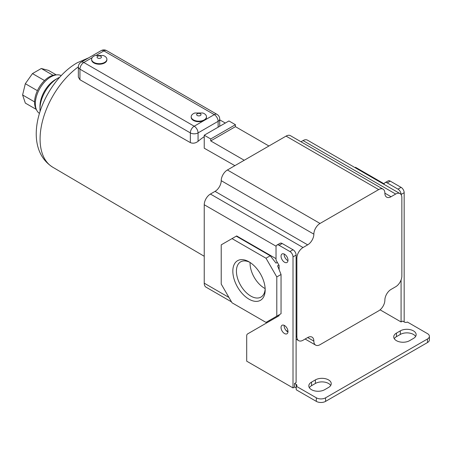 <?xml version="1.0" encoding="UTF-8"?>
<svg xmlns="http://www.w3.org/2000/svg" width="452" height="452" viewBox="0 0 452 452"><rect width="100%" height="100%" fill="white"/><g stroke="black" fill="none" stroke-linecap="round" stroke-linejoin="round"><path stroke-width="0.68" d="M234.876 165.658L204.236 148.205L204.236 135.216L228.938 120.955L235.424 124.701L235.424 126.662L268.923 146.002M204.236 136.64A62.901 36.318 120 0 0 198.061 141.335C195.541 143.25 192.97 143.674 190.343 142.612L79.953 79.75L78.354 77.128L78.354 66.941C78.422 64.885 79.332 63.308 81.083 62.212A5.458 3.153 60 0 1 83.812 62.483L92.123 57.686M244.221 160.262L210.722 140.922L210.722 138.962L204.236 135.216M286.065 136.108L378.697 189.591A8.735 5.04 -60 0 1 383.064 189.156L290.427 135.673A8.735 5.04 120 0 0 286.065 136.108L227.396 169.98A8.735 5.04 120 0 0 221.22 180.676A8.735 5.04 -60 0 1 215.045 191.371L210.412 194.044A8.735 5.04 120 0 0 204.236 204.745L204.236 283.184A8.735 5.04 120 0 0 206.044 287.178L231.497 301.874M303.043 140.566L395.675 194.044A8.735 5.04 -60 0 1 400.043 193.614L307.411 140.131A8.735 5.04 120 0 0 303.043 140.566L300.97 141.764M235.424 124.701L210.722 138.962M210.722 140.922L235.424 126.662M400.043 193.614A8.735 5.04 -60 0 1 401.851 197.609L401.851 276.053A8.735 5.04 -60 0 1 395.675 286.749L391.048 289.421A8.735 5.04 -60 0 0 384.872 300.117A8.735 5.04 -60 0 1 378.697 310.812L320.027 344.684A8.735 5.04 -60 0 1 315.66 345.119A8.735 5.04 -60 0 1 313.852 341.119L307.676 337.554A8.735 5.04 -60 0 1 312.044 337.124A8.735 5.04 -60 0 1 313.852 341.119M296.1 339.169L298.676 340.661A8.735 5.04 -60 0 0 303.043 340.226L307.676 337.554M298.676 340.661A8.735 5.04 -60 0 1 296.868 336.661L296.868 258.222A8.735 5.04 -60 0 1 303.043 247.526L210.412 194.044M278.884 265.041L277.573 265.799L281.048 274.488L276.799 276.94L265.991 258.222L270.239 255.77L236.277 236.159L236.656 235.938L276.025 258.668M221.22 180.676L313.852 234.159A8.735 5.04 -60 0 1 307.676 244.854L303.043 247.526M313.852 234.159A8.735 5.04 -60 0 1 320.027 223.457L227.396 169.98M378.697 189.591L320.027 223.457M383.064 189.156A8.735 5.04 -60 0 1 384.872 193.157L391.048 196.722A8.735 5.04 -60 0 1 386.68 197.151A8.735 5.04 -60 0 1 384.872 193.157M395.675 194.044L391.048 196.722M39.968 109.011L39.968 106.339A21.832 12.605 120 0 1 55.41 79.597L57.72 78.258A25.109 14.498 120 0 0 39.968 109.011A25.109 14.498 120 0 0 40.081 111.254M61.24 75.603A21.832 12.605 120 0 0 57.127 74.834A21.832 12.605 120 0 0 50.777 76.925A21.832 12.605 120 0 0 36.702 110.209A21.832 12.605 120 0 0 39.426 113.384M57.127 74.834L55.268 74.942A20.741 11.978 120 0 0 49.234 76.925A20.741 11.978 120 0 0 35.866 108.542L36.702 110.209M380.081 309.829L401.082 321.954L401.082 279.946M287.975 331.949A4.91 2.836 60 0 1 287.608 331.762A4.91 2.836 60 0 1 286.014 330.395A4.91 2.836 -120 0 1 284.15 325.333M296.868 258.222L296.1 257.776L296.1 255.103L293.009 256.889L293.009 387.918L294.551 387.025L294.551 383.46L296.1 382.567L296.1 336.215L296.868 336.661M284.517 333.542A4.91 2.836 60 0 1 281.308 329.214A4.91 2.836 60 0 1 282.065 325.276A4.91 2.836 60 0 1 284.517 325.519A4.91 2.836 60 0 1 287.726 329.853A4.91 2.836 60 0 1 286.975 333.785A4.91 2.836 60 0 1 284.517 333.542M270.239 255.77L276.025 263.126L277.342 262.369M277.573 315.716L279.116 314.824L279.116 315.716L247.6 333.915A4.367 2.52 -120 0 0 246.696 335.909L246.696 361.176L293.009 387.918M279.116 269.658L279.116 265.443L276.025 260.098L276.025 247.08A4.367 2.52 -120 0 1 276.929 245.08L280.02 243.3A4.367 2.52 -120 0 1 282.201 243.515L293.009 249.753A4.367 2.52 -120 0 1 296.1 255.103M284.15 254.024A4.91 2.836 -120 0 0 287.608 260.454A4.91 2.836 -120 0 0 287.975 260.64M284.517 262.233A4.91 2.836 60 0 1 281.308 257.906A4.91 2.836 60 0 1 282.065 253.967A4.91 2.836 60 0 1 284.517 254.21A4.91 2.836 60 0 1 287.726 258.538A4.91 2.836 60 0 1 286.975 262.476A4.91 2.836 60 0 1 284.517 262.233M401.082 194.603L401.082 194.49A4.367 2.52 -120 0 0 397.992 189.145L387.189 182.902A4.367 2.52 -120 0 0 385.002 182.687A4.367 2.52 -120 0 0 384.11 184.41M296.1 257.776L296.1 336.215M401.082 194.49L404.167 192.71L404.167 321.954M294.551 383.46L296.252 384.437A2.181 1.26 180 0 1 296.891 385.33A2.181 1.26 180 0 1 296.252 386.223L316.321 397.811A6.548 3.78 0 0 0 325.587 397.811L427.479 338.983A6.548 3.78 0 0 0 429.4 336.305A6.548 3.78 0 0 0 427.479 333.632L407.41 322.044A2.181 1.26 180 0 1 404.325 322.044L402.625 321.067L401.082 321.954M396.449 333.096L400.308 330.87A9.277 5.356 180 0 1 410.422 329.706A9.277 5.356 180 0 1 416.151 334.655A9.277 5.356 180 0 1 413.433 338.446L409.574 340.672A9.277 5.356 180 0 1 396.449 340.672A9.277 5.356 180 0 1 393.732 336.887A9.277 5.356 180 0 1 396.449 333.096L396.449 336.661L400.308 334.435A9.277 5.356 180 0 1 415.62 336.441M311.535 382.121L315.394 379.895A9.277 5.356 180 0 1 325.508 378.731A9.277 5.356 180 0 1 331.237 383.68A9.277 5.356 180 0 1 328.519 387.471L324.66 389.697A9.277 5.356 180 0 1 311.535 389.697A9.277 5.356 180 0 1 308.818 385.912A9.277 5.356 180 0 1 311.535 382.121L311.535 385.686L315.394 383.46A9.277 5.356 180 0 1 330.706 385.466M236.277 236.159L221.22 244.854L221.22 284.071L232.029 302.789L265.991 322.4L281.048 313.711L281.048 274.488M293.009 256.889A4.367 2.52 -120 0 0 289.924 251.538L279.116 245.3A4.367 2.52 -120 0 0 276.929 245.08M387.189 182.902L390.274 181.122A4.367 2.52 -120 0 0 388.093 180.907L385.002 182.687M390.274 181.122L401.082 187.36L397.992 189.145M404.167 192.71A4.367 2.52 -120 0 0 401.082 187.36M384.194 183.851L355.538 167.308L355.006 167.613M309.349 387.692A9.277 5.356 180 0 1 311.535 385.686M394.263 338.667A9.277 5.356 180 0 1 396.449 336.661M296.252 384.437L296.252 389.788L316.321 401.376A6.548 3.78 0 0 0 325.587 401.376L427.479 342.548A6.548 3.78 0 0 0 429.4 339.87L429.4 336.305M294.551 387.025L296.252 388.002M265.991 258.222L232.029 238.611M276.799 316.163L276.799 276.94M265.183 289.845A22.877 13.21 60 0 1 249.007 299.184A22.877 13.21 60 0 1 232.831 271.166A22.877 13.21 60 0 1 249.012 261.827A22.877 13.21 60 0 1 265.183 289.845M249.933 262.392A20.34 11.741 -120 0 0 240.633 261.855A20.34 11.741 -120 0 0 236.424 271.166A20.34 11.741 -120 0 0 245.3 291.636A20.34 11.741 -120 0 0 260.973 297.088A20.34 11.741 -120 0 0 265.16 288.766M250.086 262.488A20.34 11.741 -120 0 0 250.069 263.29A20.34 11.741 -120 0 0 265.149 288.585M59.726 77.235A25.109 14.498 120 0 0 57.72 78.258L55.41 79.597M56.263 74.885L48.432 70.365L41.296 68.495L53.07 75.298M44.516 80.546L32.471 73.591L41.296 68.495M37.403 90.677L25.329 83.705L32.471 73.591M34.572 101.886L22.6 94.971L25.329 83.705M36.313 109.435L25.329 103.09L22.6 94.971M206.474 116.763L206.474 117.3A7.644 4.413 180 0 1 204.236 120.418A7.644 4.413 180 0 1 193.428 120.418A7.644 4.413 180 0 1 191.19 117.3L191.19 116.763A7.644 4.413 180 0 1 194.852 113L202.812 113A7.644 4.413 180 0 1 204.236 113.644A7.644 4.413 180 0 1 206.474 116.763A7.644 4.413 180 0 1 201.756 120.842A7.644 4.413 180 0 1 193.428 119.887A7.644 4.413 180 0 1 191.19 116.763M91.609 59.274L91.609 59.811A7.644 4.413 0 0 0 93.852 62.93A7.644 4.413 0 0 0 102.18 63.885A7.644 4.413 0 0 0 106.898 59.811L106.898 59.274A7.644 4.413 180 0 1 104.655 62.393A7.644 4.413 180 0 1 93.852 62.393A7.644 4.413 180 0 1 91.609 59.274A7.644 4.413 180 0 1 93.852 56.155A7.644 4.413 180 0 1 95.27 55.506L103.237 55.506A7.644 4.413 180 0 1 104.655 56.155A7.644 4.413 180 0 1 106.898 59.274M100.796 58.025A2.181 1.26 180 0 1 97.711 58.025A2.181 1.26 180 0 1 97.711 56.246A2.181 1.26 180 0 1 100.796 56.246A2.181 1.26 180 0 1 100.796 58.025M200.377 113.734A2.181 1.26 180 0 1 200.377 115.52A2.181 1.26 180 0 1 197.292 115.52A2.181 1.26 180 0 1 197.292 113.734A2.181 1.26 180 0 1 200.377 113.734M78.354 66.862A61.766 35.657 120 0 0 42.482 121.136A61.766 35.657 120 0 0 52.731 167.2L204.236 256.278M269.85 321.067L269.081 320.621M228.938 297.444L204.236 283.184M287.992 331.536L286.014 330.395M276.127 246.244L204.236 204.745M215.045 191.371L307.676 244.854M279.116 245.3L282.201 243.515M289.924 251.538L293.009 249.753M427.479 338.983L427.479 342.548M325.587 401.376L325.587 397.811M316.321 397.811L316.321 401.376M400.308 334.435L400.308 330.87M315.394 383.46L315.394 379.895M79.953 79.75L79.953 69.167A5.458 3.153 180 0 1 78.354 66.941M219.728 126.272L219.728 119.085A5.458 3.153 180 0 1 218.13 121.311L218.13 127.193M198.061 141.335L198.061 132.899A5.458 3.153 180 0 1 190.343 132.899L79.953 69.167A5.458 3.153 -60 0 1 83.812 62.483L194.202 126.215L214.271 114.627A5.458 3.153 60 0 1 218.13 121.311L198.061 132.899A5.458 3.153 -120 0 0 194.202 126.215A5.458 3.153 -60 0 0 190.343 132.899L190.343 142.612M106.615 50.624L217 114.356A5.458 3.153 120 0 0 214.271 114.627L103.887 50.895A5.458 3.153 120 0 1 106.615 50.624C104.796 49.652 102.977 49.652 101.158 50.624A5.458 3.153 60 0 1 103.887 50.895L96.536 55.138M52.731 167.2C18.775 145.544 42.369 82.575 77.264 62.743L88.677 57.828M305.117 339.034L315.66 345.119M266.522 322.095L267.296 322.542M219.728 119.87L225.328 123.04M101.158 50.624L81.083 62.212M219.728 119.085C219.655 117.006 218.745 115.429 217 114.356"/></g></svg>
